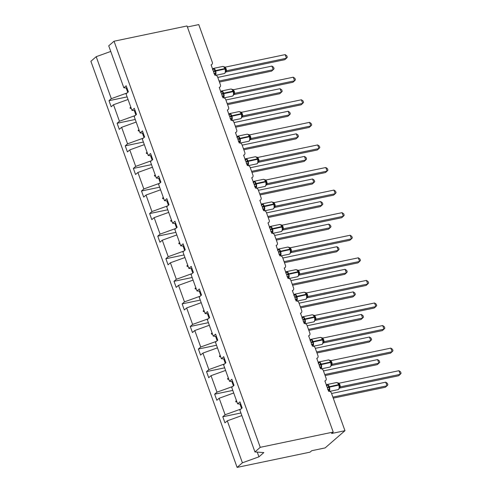 <?xml version="1.0" encoding="UTF-8"?>
<svg xmlns="http://www.w3.org/2000/svg" width="492" height="492" viewBox="0 0 492 492"><rect width="100%" height="100%" fill="white"/><g stroke="black" fill="none" stroke-linecap="round" stroke-linejoin="round"><path stroke-width="0.74" d="M127.065 92.976L111.315 98.664L96.204 56.691L90.897 61.297L237.107 467.4L310.083 452.142L311.737 450.709L325.132 447.911L344.966 430.703L331.577 433.501L333.225 432.068L187.022 25.965L114.039 41.223L108.732 45.824L123.843 87.797L126.173 85.774L128.363 91.85L126.032 93.874L131.973 110.374L134.304 108.351L136.493 114.427L134.162 116.45L140.103 132.951L142.434 130.927L144.623 137.01L142.293 139.027L148.227 155.527L150.558 153.504L152.748 159.586L150.417 161.604L156.358 178.104L158.688 176.081L160.878 182.163L158.547 184.186L164.488 200.681L166.819 198.663L169.008 204.74L166.677 206.763L172.618 223.257L174.949 221.24L177.132 227.316L174.801 229.34L180.742 245.84L183.073 243.817L185.263 249.893L182.932 251.916L188.873 268.417L191.203 266.393L193.393 272.47L191.062 274.493L197.003 290.993L199.334 288.97L201.517 295.046L199.186 297.07L205.127 313.57L207.458 311.547L209.647 317.629L207.317 319.646L213.257 336.147L215.588 334.123L217.778 340.206L215.447 342.223L221.388 358.723L223.719 356.7L225.902 362.782L223.571 364.806L229.512 381.3L231.843 379.283L234.032 385.359L231.701 387.382L237.642 403.877L239.973 401.859L242.162 407.936L239.832 409.959L254.942 451.927L260.25 447.326L114.039 41.223M187.384 26.98L198.762 24.6L212.304 62.232A2.374 1.974 -130.9 0 1 211.855 64.44A2.374 1.974 -130.9 0 1 211.08 64.821L214.832 75.239A2.374 1.974 49.1 0 1 217.624 76.992L220.434 84.809A2.374 1.974 -130.9 0 1 219.979 87.016A2.374 1.974 -130.9 0 1 219.211 87.398L222.962 97.816A2.374 1.974 49.1 0 1 225.748 99.569L228.565 107.385A2.374 1.974 -130.9 0 1 228.11 109.599A2.374 1.974 -130.9 0 1 227.335 109.974L231.086 120.392A2.374 1.974 49.1 0 1 233.878 122.145L236.695 129.962A2.374 1.974 -130.9 0 1 236.24 132.176A2.374 1.974 -130.9 0 1 235.465 132.551L239.217 142.975A2.374 1.974 49.1 0 1 242.009 144.722L244.819 152.538A2.374 1.974 -130.9 0 1 244.364 154.752A2.374 1.974 -130.9 0 1 243.595 155.128L247.347 165.552A2.374 1.974 49.1 0 1 250.133 167.298L252.95 175.115A2.374 1.974 -130.9 0 1 252.494 177.329A2.374 1.974 -130.9 0 1 251.72 177.704L255.471 188.128A2.374 1.974 49.1 0 1 258.263 189.881L261.08 197.692A2.374 1.974 -130.9 0 1 260.625 199.906A2.374 1.974 -130.9 0 1 259.85 200.287L263.601 210.705A2.374 1.974 49.1 0 1 266.393 212.458L269.204 220.268A2.374 1.974 -130.9 0 1 268.749 222.482A2.374 1.974 -130.9 0 1 267.98 222.864L271.732 233.282A2.374 1.974 49.1 0 1 274.518 235.035L277.334 242.851A2.374 1.974 -130.9 0 1 276.879 245.059A2.374 1.974 -130.9 0 1 276.104 245.44L279.856 255.858A2.374 1.974 49.1 0 1 282.648 257.611L285.465 265.428A2.374 1.974 -130.9 0 1 285.009 267.636A2.374 1.974 -130.9 0 1 284.235 268.017L287.986 278.435A2.374 1.974 49.1 0 1 290.778 280.188L293.589 288.005A2.374 1.974 -130.9 0 1 293.14 290.219A2.374 1.974 -130.9 0 1 292.365 290.594L296.116 301.012A2.374 1.974 49.1 0 1 298.908 302.764L301.719 310.581A2.374 1.974 -130.9 0 1 301.264 312.795A2.374 1.974 -130.9 0 1 300.489 313.17L304.247 323.595A2.374 1.974 49.1 0 1 307.033 325.341L309.849 333.158A2.374 1.974 -130.9 0 1 309.394 335.372A2.374 1.974 -130.9 0 1 308.619 335.747L312.371 346.171A2.374 1.974 49.1 0 1 315.163 347.918L317.973 355.734A2.374 1.974 -130.9 0 1 317.524 357.948A2.374 1.974 -130.9 0 1 316.75 358.324L320.501 368.748A2.374 1.974 49.1 0 1 323.293 370.501L326.104 378.311A2.374 1.974 -130.9 0 1 325.649 380.525A2.374 1.974 -130.9 0 1 324.88 380.906L328.631 391.324A2.374 1.974 49.1 0 1 331.417 393.077L344.966 430.703M240.92 412.979L222.784 416.767L225.115 414.75L240.865 409.061M240.785 404.11L237.642 403.877M232.79 390.402L214.653 394.19L216.984 392.173L232.734 386.484M232.655 381.534L229.512 381.3M224.66 367.825L206.523 371.614L208.854 369.59L224.61 363.908M224.524 358.957L221.388 358.723M216.535 345.249L198.393 349.037L200.724 347.014L216.48 341.325M216.4 336.374L213.257 336.147M208.405 322.666L190.269 326.46L192.6 324.437L208.35 318.748M208.27 313.798L205.127 313.57M200.275 300.089L182.138 303.884L184.469 301.86L200.226 296.172M200.139 291.221L197.003 290.993M192.151 277.513L174.008 281.307L176.339 279.284L192.095 273.595M192.015 268.644L188.873 268.417M184.02 254.936L165.884 258.731L168.215 256.707L183.965 251.018M183.885 246.068L180.742 245.84M175.89 232.359L157.754 236.148L160.084 234.13L175.841 228.442M175.755 223.491L172.618 223.257M167.76 209.783L149.623 213.571L151.954 211.554L167.71 205.865M167.631 200.914L164.488 200.681M159.636 187.206L141.499 190.994L143.83 188.971L159.58 183.288M159.5 178.338L156.358 178.104M151.505 164.629L133.369 168.418L135.7 166.394L151.45 160.706M151.37 155.755L148.227 155.527M143.375 142.047L125.239 145.841L127.569 143.818L143.326 138.129M143.246 133.178L140.103 132.951M135.251 119.47L117.114 123.264L119.445 121.241L135.195 115.552M135.115 110.602L131.973 110.374M111.315 98.664L108.984 100.688L111.174 106.764L113.504 104.741L128.055 99.489M127.12 96.893L108.984 100.688M126.985 88.025L123.843 87.797M237.107 467.4L242.408 462.8L227.298 420.826L224.967 422.849L222.784 416.767M227.298 420.826L241.855 415.574M225.115 414.75L219.174 398.249L216.843 400.273L214.653 394.19M219.174 398.249L233.725 392.997M216.984 392.173L211.043 375.673L208.713 377.696L206.523 371.614M211.043 375.673L225.594 370.421M208.854 369.59L202.913 353.096L200.582 355.113L198.393 349.037M202.913 353.096L217.464 347.838M200.724 347.014L194.789 330.519L192.458 332.537L190.269 326.46M194.789 330.519L209.34 325.261M192.6 324.437L186.659 307.937L184.328 309.96L182.138 303.884M186.659 307.937L201.21 302.685M184.469 301.86L178.528 285.36L176.197 287.383L174.008 281.307M178.528 285.36L193.079 280.108M176.339 279.284L170.404 262.783L168.073 264.807L165.884 258.731M170.404 262.783L184.955 257.531M168.215 256.707L162.274 240.207L159.943 242.23L157.754 236.148M162.274 240.207L176.825 234.955M160.084 234.13L154.144 217.63L151.813 219.653L149.623 213.571M154.144 217.63L168.695 212.378M151.954 211.554L146.019 195.053L143.689 197.077L141.499 190.994M146.019 195.053L160.57 189.801M143.83 188.971L137.889 172.477L135.558 174.494L133.369 168.418M137.889 172.477L152.44 167.218M135.7 166.394L129.759 149.9L127.428 151.917L125.239 145.841M129.759 149.9L144.31 144.642M127.569 143.818L121.629 127.317L119.298 129.341L117.114 123.264M121.629 127.317L136.186 122.065M119.445 121.241L113.504 104.741M236.504 400.722L235.686 401.201L235.951 401.921L236.88 401.767M241.541 408.471L239.948 404.049M228.374 378.145L227.556 378.619L227.821 379.344L228.755 379.191M233.417 385.894L231.824 381.472M220.25 355.568L219.432 356.042L219.69 356.768L220.625 356.614M225.287 363.317L223.694 358.896M212.12 332.992L211.302 333.465L211.56 334.191L212.495 334.037M217.157 340.741L215.564 336.319M203.989 310.409L203.171 310.889L203.436 311.614L204.371 311.461M209.026 318.164L207.433 313.736M195.865 287.832L195.047 288.312L195.306 289.038L196.24 288.878M200.902 295.587L199.309 291.159M187.735 265.256L186.917 265.735L187.175 266.461L188.11 266.301M192.772 273.011L191.179 268.583M179.605 242.679L178.787 243.159L179.051 243.878L179.986 243.725M184.641 250.428L183.049 246.006M171.48 220.102L170.662 220.582L170.921 221.302L171.856 221.148M176.517 227.851L174.924 223.429M163.35 197.526L162.532 197.999L162.79 198.725L163.725 198.571M168.387 205.275L166.794 200.853M155.22 174.949L154.402 175.423L154.666 176.148L155.601 175.995M160.257 182.698L158.664 178.276M147.096 152.372L146.278 152.846L146.536 153.572L147.471 153.418M152.133 160.121L150.54 155.7M138.965 129.79L138.147 130.269L138.406 130.995L139.341 130.841M144.002 137.545L142.409 133.117M130.835 107.213L130.017 107.693L130.282 108.418L131.21 108.258M135.872 114.968L134.279 110.54M127.748 92.391L126.155 87.963M96.204 56.691L110.755 51.439M242.408 462.8L258.952 456.828L263.841 452.578L254.942 451.927M260.25 447.326L333.225 432.068M258.952 456.828L257.248 452.099M131.198 108.222L130.282 108.418M130.94 107.502L130.017 107.693M139.328 130.798L138.406 130.995M139.07 130.079L138.147 130.269M147.459 153.381L146.536 153.572M147.194 152.655L146.278 152.846M155.583 175.958L154.666 176.148M155.324 175.232L154.402 175.423M163.713 198.534L162.79 198.725M163.455 197.809L162.532 197.999M171.843 221.111L170.921 221.302M171.579 220.385L170.662 220.582M179.967 243.688L179.051 243.878M179.709 242.962L178.787 243.159M188.098 266.264L187.175 266.461M187.839 265.545L186.917 265.735M196.228 288.841L195.306 289.038M195.964 288.121L195.047 288.312M204.352 311.418L203.436 311.614M204.094 310.698L203.171 310.889M212.482 334L211.56 334.191M212.224 333.275L211.302 333.465M220.613 356.577L219.69 356.768M220.348 355.851L219.432 356.042M228.743 379.154L227.821 379.344M228.479 378.428L227.556 378.619M236.867 401.73L235.951 401.921M236.609 401.005L235.686 401.201M219.444 82.047L271.572 71.149L273.226 69.716L271.922 66.094L217.778 77.416M271.922 66.094L273.558 67.25L274.081 68.695L273.226 69.716L219.075 81.032M212.858 69.686A1.74 1.119 58.6 0 0 213.208 68.898L214.161 68.763L215.847 73.431L215.115 74.194A1.74 1.119 58.6 0 0 214.204 73.505M225.6 72.053L284.8 59.68L286.455 58.247L285.151 54.624L225.379 67.121L226.683 70.737L225.477 71.42L225.613 71.998L225.625 69.852L225.231 68.579L224.819 68.56A3.401 1.71 -101.8 0 0 222.704 66.463L213.325 68.419A3.401 1.71 78.2 0 1 215.447 70.516L215.601 70.953A3.401 1.71 78.2 0 1 215.391 75.208M285.151 54.624L286.787 55.781L287.303 57.226L286.455 58.247L226.744 70.725L225.668 71.777M226.683 70.737L226.744 70.725A1.74 1.648 26.1 0 0 225.748 71.561L225.748 71.561A1.74 1.648 26.1 0 0 225.656 71.795M225.379 68.997L224.604 67.379L223.706 66.709M215.847 73.431L213.854 73.425M212.55 69.802L214.161 68.763M225.379 67.121L222.704 66.463M220.982 92.262A1.74 1.119 58.6 0 0 221.338 91.481L222.292 91.34L223.971 96.008L223.239 96.77A1.74 1.119 58.6 0 0 222.335 96.081M233.731 94.63L292.925 82.256L294.579 80.823L293.275 77.201L233.509 89.698L234.813 93.314L233.608 93.997L233.737 94.575L233.749 92.41L233.362 91.155L232.95 91.137A3.401 1.71 -101.8 0 0 230.828 89.04L221.455 91.002A3.401 1.71 78.2 0 1 223.571 93.093L223.731 93.529A3.401 1.71 78.2 0 1 223.522 97.785M293.275 77.201L294.911 78.357L295.434 79.802L294.579 80.823L234.868 93.302L233.798 94.353M232.734 89.962L231.837 89.286M223.971 96.008L221.978 96.001M220.674 92.379L222.292 91.34M233.509 89.698L230.828 89.04M229.112 114.839A1.74 1.119 58.6 0 0 229.463 114.058L230.422 113.916L232.101 118.584L231.369 119.347A1.74 1.119 58.6 0 0 230.465 118.664M241.855 117.207L301.055 104.833L302.709 103.4L301.405 99.784L241.633 112.274L242.937 115.897L241.738 116.573L241.867 117.151L241.88 115.011L241.492 113.732L241.074 113.713A3.401 1.71 -101.8 0 0 238.958 111.616L229.586 113.578A3.401 1.71 78.2 0 1 231.701 115.669L231.861 116.106A3.401 1.71 78.2 0 1 231.652 120.362M301.405 99.784L303.041 100.934L303.564 102.379L302.709 103.4L242.999 115.878L241.923 116.93A1.74 1.648 26.1 0 1 242.002 116.715A1.74 1.648 26.1 0 0 242.002 116.715L241.191 118.363L240.508 118.707A3.401 1.71 -101.8 0 0 240.932 118.492A3.401 1.71 -101.8 0 0 241.234 114.144L241.646 114.162L241.88 115.011M241.64 114.15L240.865 112.539L239.961 111.862M232.101 118.584L230.108 118.578M228.805 114.956L230.422 113.916M241.633 112.274L238.958 111.616M237.242 137.416A1.74 1.119 58.6 0 0 237.593 136.635L238.546 136.499L240.231 141.167L239.499 141.924A1.74 1.119 58.6 0 0 238.595 141.241M249.985 139.783L309.185 127.41L310.839 125.977L309.536 122.36L249.764 134.851L251.068 138.473L249.868 139.15L249.998 139.728L250.01 137.588L249.616 136.309L249.204 136.29A3.401 1.71 -101.8 0 0 247.089 134.193L237.716 136.155A3.401 1.71 78.2 0 1 239.832 138.252L239.985 138.683A3.401 1.71 78.2 0 1 239.776 142.938M309.536 122.36L311.172 123.51L311.688 124.956L310.839 125.977L251.129 138.455L250.053 139.507M251.068 138.473L251.129 138.455A1.74 1.648 26.1 0 0 250.133 139.291A1.74 1.648 26.1 0 0 250.133 139.297A1.74 1.648 26.1 0 0 250.041 139.525M249.764 136.727L248.989 135.115L248.091 134.439M240.231 141.167L238.239 141.155M236.935 137.532L238.546 136.499M249.764 134.851L247.089 134.193M245.367 159.992A1.74 1.119 58.6 0 0 245.723 159.211L246.677 159.076L248.355 163.744L247.624 164.5A1.74 1.119 58.6 0 0 246.72 163.818M258.115 162.36L317.309 149.986L318.964 148.553L317.66 144.937L257.894 157.428L259.198 161.05L257.993 161.727L258.122 162.305L258.134 160.14L257.747 158.885L257.334 158.867A3.401 1.71 -101.8 0 0 255.213 156.77L245.84 158.732A3.401 1.71 78.2 0 1 247.962 160.829L248.116 161.259A3.401 1.71 78.2 0 1 247.907 165.515M317.66 144.937L319.296 146.087L319.818 147.532L318.964 148.553L259.253 161.038L258.183 162.083M259.198 161.05L259.253 161.038A1.74 1.648 26.1 0 0 258.263 161.868A1.74 1.648 26.1 0 0 258.263 161.874A1.74 1.648 26.1 0 0 258.171 162.102M258.325 161.763L257.445 163.522L256.762 163.861A3.401 1.71 -101.8 0 0 257.187 163.645A3.401 1.71 -101.8 0 0 257.488 159.303L257.9 159.322L257.119 157.692L256.221 157.016M248.355 163.744L246.363 163.731M245.059 160.109L246.677 159.076M257.894 157.428L255.213 156.77M227.568 104.624L279.702 93.726L281.356 92.293L280.053 88.677L225.902 99.993M280.053 88.677L281.688 89.827L282.211 91.272L281.356 92.293L227.206 103.609M235.699 127.2L287.832 116.303L289.487 114.87L288.183 111.254L234.032 122.57M288.183 111.254L289.819 112.404L290.335 113.849L289.487 114.87L235.336 126.192M243.829 149.777L295.956 138.879L297.611 137.446L296.307 133.83L242.162 145.146M296.307 133.83L297.943 134.98L298.466 136.425L297.611 137.446L243.46 148.768M251.953 172.354L304.087 161.456L305.741 160.023L304.437 156.407L250.287 167.729M304.437 156.407L306.073 157.557L306.596 159.002L305.741 160.023L251.59 171.345M253.497 182.569A1.74 1.119 58.6 0 0 253.847 181.788L254.807 181.653L256.486 186.32L255.754 187.077A1.74 1.119 58.6 0 0 254.85 186.394M266.24 184.943L325.44 172.563L327.094 171.13L325.79 167.514L266.018 180.004L267.322 183.627L266.123 184.303L266.252 184.887L266.264 182.741L265.877 181.462L265.459 181.443A3.401 1.71 -101.8 0 0 263.343 179.346L253.97 181.308A3.401 1.71 78.2 0 1 256.086 183.405L256.246 183.836A3.401 1.71 78.2 0 1 256.037 188.092M325.79 167.514L327.426 168.664L327.949 170.109L327.094 171.13L267.384 183.614L266.307 184.66M267.322 183.627L267.384 183.614A1.74 1.648 26.1 0 0 266.393 184.451A1.74 1.648 26.1 0 0 266.387 184.451A1.74 1.648 26.1 0 0 266.301 184.678M266.449 184.34L265.575 186.099L264.893 186.443A3.401 1.71 -101.8 0 0 265.317 186.222A3.401 1.71 -101.8 0 0 265.618 181.88L266.031 181.899L265.25 180.269L264.345 179.592M256.486 186.32L254.493 186.308M253.189 182.686L254.807 181.653M266.018 180.004L263.343 179.346M260.083 194.937L312.217 184.039L313.871 182.6L312.568 178.983L258.417 190.306M312.568 178.983L314.203 180.14L314.72 181.585L313.871 182.6L259.721 193.922M261.627 205.146A1.74 1.119 58.6 0 0 261.978 204.364L262.937 204.229L264.616 208.897L263.884 209.653A1.74 1.119 58.6 0 0 262.98 208.971M274.37 207.519L333.57 195.139L335.224 193.707L333.92 190.09L274.149 202.581L275.452 206.203L274.253 206.88L274.382 207.464L274.395 205.318L274.001 204.039L273.589 204.02A3.401 1.71 -101.8 0 0 271.473 201.929L262.101 203.885A3.401 1.71 78.2 0 1 264.216 205.982L264.37 206.419A3.401 1.71 78.2 0 1 264.161 210.668M333.92 190.09L335.556 191.24L336.073 192.692L335.224 193.707L275.514 206.191L274.438 207.237M274.149 204.463L273.38 202.845L272.476 202.169M264.616 208.897L262.623 208.885M261.32 205.269L262.937 204.229M274.149 202.581L271.473 201.929M268.214 217.513L320.341 206.615L321.996 205.182L320.692 201.56L266.547 212.882M320.692 201.56L322.328 202.716L322.85 204.162L321.996 205.182L267.845 216.498M269.757 227.722A1.74 1.119 58.6 0 0 270.108 226.941L271.061 226.806L272.74 231.474L272.008 232.236A1.74 1.119 58.6 0 0 271.104 231.547M282.5 230.096L341.7 217.722L343.348 216.283L342.051 212.667L282.279 225.164L283.583 228.78L282.377 229.463L282.506 230.041L282.519 227.876L282.131 226.615L281.719 226.597A3.401 1.71 -101.8 0 0 279.597 224.506L270.225 226.461A3.401 1.71 78.2 0 1 272.347 228.559L272.5 228.995A3.401 1.71 78.2 0 1 272.291 233.251M342.051 212.667L343.68 213.823L344.203 215.268L343.348 216.283L283.644 228.768L282.568 229.813A1.74 1.648 26.1 0 1 282.648 229.604L281.83 231.252L281.147 231.597A3.401 1.71 -101.8 0 0 281.572 231.375A3.401 1.71 -101.8 0 0 281.873 227.033L282.285 227.052L282.506 227.814M283.583 228.78L283.644 228.768A1.74 1.648 26.1 0 0 282.648 229.604L282.709 229.493M282.279 227.04L281.504 225.422L280.606 224.752M272.74 231.474L270.748 231.461M269.444 227.845L271.061 226.806M282.279 225.164L279.597 224.506M276.338 240.09L328.471 229.192L330.126 227.759L328.822 224.137L274.671 235.459M328.822 224.137L330.458 225.293L330.981 226.738L330.126 227.759L275.975 239.075M277.882 250.305A1.74 1.119 58.6 0 0 278.232 249.524L279.192 249.382L280.87 254.05L280.139 254.813A1.74 1.119 58.6 0 0 279.235 254.124M290.624 252.673L349.824 240.299L351.479 238.866L350.175 235.244L290.409 247.74L291.707 251.357L290.508 252.039L290.637 252.617L290.649 250.453L290.262 249.198L289.843 249.18A3.401 1.71 -101.8 0 0 287.728 247.082L278.355 249.038A3.401 1.71 78.2 0 1 280.471 251.135L280.631 251.572A3.401 1.71 78.2 0 1 280.422 255.828M350.175 235.244L351.811 236.4L352.333 237.845L351.479 238.866L291.768 251.344L290.692 252.396M291.707 251.357L291.768 251.344A1.74 1.648 26.1 0 0 290.778 252.181L290.778 252.181A1.74 1.648 26.1 0 0 290.686 252.414M290.833 252.07L289.96 253.829L289.278 254.173A3.401 1.71 -101.8 0 0 289.702 253.958A3.401 1.71 -101.8 0 0 290.003 249.61L290.415 249.628L289.634 247.999L288.73 247.328M280.87 254.05L278.878 254.044M277.574 250.422L279.192 249.382M290.409 247.74L287.728 247.082M284.468 262.666L336.602 251.769L338.256 250.336L336.952 246.713L282.802 258.036M336.952 246.713L338.588 247.87L339.105 249.315L338.256 250.336L284.105 261.652M286.012 272.882A1.74 1.119 58.6 0 0 286.362 272.101L287.322 271.959L289.001 276.627L288.269 277.39A1.74 1.119 58.6 0 0 287.365 276.701M298.755 275.249L357.955 262.876L359.609 261.443L358.305 257.82L298.533 270.317L299.837 273.939L298.638 274.616L298.767 275.194L298.779 273.048L298.386 271.775L297.974 271.756A3.401 1.71 -101.8 0 0 295.858 269.659L286.485 271.621A3.401 1.71 78.2 0 1 288.601 273.712L288.755 274.149A3.401 1.71 78.2 0 1 288.546 278.404M358.305 257.82L359.941 258.976L360.458 260.422L359.609 261.443L299.899 273.921L298.822 274.973M299.837 273.939L299.899 273.921A1.74 1.648 26.1 0 0 298.902 274.757L298.902 274.757A1.74 1.648 26.1 0 0 298.81 274.991M298.533 272.193L297.765 270.575L296.861 269.905M289.001 276.627L287.008 276.621M285.704 272.998L287.322 271.959M298.533 270.317L295.858 269.659M292.599 285.243L344.732 274.345L346.38 272.912L345.083 269.296L290.932 280.612M345.083 269.296L346.712 270.446L347.235 271.892L346.38 272.912L292.236 284.228M294.142 295.458A1.74 1.119 58.6 0 0 294.493 294.677L295.446 294.536L297.131 299.204L296.399 299.966A1.74 1.119 58.6 0 0 295.489 299.284M306.885 297.826L366.085 285.452L367.733 284.019L366.435 280.403L306.664 292.894L307.967 296.516L306.762 297.193L306.891 297.771L306.91 295.63L306.516 294.351L306.104 294.333A3.401 1.71 -101.8 0 0 303.988 292.236L294.61 294.198A3.401 1.71 78.2 0 1 296.731 296.289L296.885 296.725A3.401 1.71 78.2 0 1 296.676 300.981M366.435 280.403L368.071 281.553L368.588 282.998L367.733 284.019L308.029 296.498L306.953 297.549M308.023 296.51A1.74 1.648 26.1 0 0 307.033 297.334A1.74 1.648 26.1 0 0 307.033 297.34L306.215 298.982L305.532 299.327A3.401 1.71 -101.8 0 0 305.956 299.111A3.401 1.71 -101.8 0 0 306.258 294.763L306.67 294.782L305.889 293.158L304.991 292.482M297.131 299.204L295.132 299.197M293.835 295.575L295.446 294.536M306.664 292.894L303.988 292.236M300.723 307.82L352.856 296.922L354.511 295.489L353.207 291.873L299.056 303.189M353.207 291.873L354.843 293.023L355.365 294.468L354.511 295.489L300.36 306.811M302.266 318.035A1.74 1.119 58.6 0 0 302.623 317.254L303.576 317.119L305.255 321.786L304.523 322.543A1.74 1.119 58.6 0 0 303.619 321.86M315.015 320.403L374.209 308.029L375.863 306.596L374.56 302.98L314.794 315.47L316.098 319.093L314.892 319.769L315.021 320.347L315.034 318.183L314.646 316.928L314.234 316.909A3.401 1.71 -101.8 0 0 312.113 314.812L302.74 316.774A3.401 1.71 78.2 0 1 304.856 318.871L305.015 319.302A3.401 1.71 78.2 0 1 304.806 323.558M374.56 302.98L376.196 304.13L376.718 305.575L375.863 306.596L316.153 319.08L315.083 320.126M316.098 319.093L316.153 319.08A1.74 1.648 26.1 0 0 315.163 319.911A1.74 1.648 26.1 0 0 315.163 319.917A1.74 1.648 26.1 0 0 315.071 320.144M314.794 317.346L314.019 315.735L313.115 315.058M305.255 321.786L303.263 321.774M301.959 318.152L303.576 317.119M314.794 315.47L312.113 314.812M308.853 330.396L360.987 319.499L362.641 318.066L361.337 314.45L307.186 325.766M361.337 314.45L362.973 315.6L363.49 317.045L362.641 318.066L308.49 329.388M310.397 340.612A1.74 1.119 58.6 0 0 310.747 339.831L311.707 339.695L313.386 344.363L312.654 345.12A1.74 1.119 58.6 0 0 311.75 344.437M323.139 342.979L382.339 330.606L383.994 329.173L382.69 325.556L322.918 338.047L324.222 341.669L323.023 342.346L323.152 342.924L323.164 340.784L322.77 339.505L322.358 339.486A3.401 1.71 -101.8 0 0 320.243 337.389L310.87 339.351A3.401 1.71 78.2 0 1 312.986 341.448L313.14 341.878A3.401 1.71 78.2 0 1 312.93 346.134M382.69 325.556L384.326 326.706L384.849 328.152L383.994 329.173L324.283 341.657L323.207 342.703M324.222 341.669L324.283 341.657A1.74 1.648 26.1 0 0 323.287 342.493L323.287 342.493A1.74 1.648 26.1 0 0 323.195 342.721M322.918 339.923L322.149 338.312L321.245 337.635M313.386 344.363L311.393 344.351M310.089 340.728L311.707 339.695M322.918 338.047L320.243 337.389M316.983 352.973L369.117 342.075L370.765 340.642L369.467 337.026L315.317 348.348M369.467 337.026L371.103 338.176L371.62 339.628L370.765 340.642L316.62 351.964M318.527 363.188A1.74 1.119 58.6 0 0 318.877 362.407L319.831 362.272L321.516 366.94L320.784 367.696A1.74 1.119 58.6 0 0 319.874 367.014M331.27 365.562L390.47 353.182L392.118 351.749L390.82 348.133L331.048 360.624L332.352 364.246L331.147 364.923L331.276 365.507L331.294 363.36L330.901 362.081L330.489 362.063A3.401 1.71 -101.8 0 0 328.373 359.966L318.994 361.928A3.401 1.71 78.2 0 1 321.116 364.025L321.27 364.455A3.401 1.71 78.2 0 1 321.061 368.711M390.82 348.133L392.456 349.283L392.973 350.728L392.118 351.749L332.414 364.234L331.337 365.279M332.352 364.246L332.414 364.234A1.74 1.648 26.1 0 0 331.417 365.07L331.417 365.07A1.74 1.648 26.1 0 0 331.325 365.298M331.479 364.959L330.599 366.718L329.917 367.063A3.401 1.71 -101.8 0 0 330.341 366.841A3.401 1.71 -101.8 0 0 330.642 362.499L331.061 362.518L330.273 360.888L329.376 360.212M321.516 366.94L319.523 366.927M318.219 363.305L319.831 362.272M331.048 360.624L328.373 359.966M325.114 375.556L377.241 364.658L378.895 363.219L377.592 359.603L323.441 370.925M377.592 359.603L379.227 360.759L379.75 362.204L378.895 363.219L324.745 374.541M326.651 385.765A1.74 1.119 58.6 0 0 327.008 384.984L327.961 384.849L329.64 389.516L328.908 390.273A1.74 1.119 58.6 0 0 328.004 389.59M339.4 388.139L398.594 375.765L400.248 374.326L398.944 370.71L339.179 383.2L340.482 386.823L339.277 387.499L339.406 388.083L339.418 385.919L339.031 384.658L338.619 384.639A3.401 1.71 -101.8 0 0 336.497 382.548L327.125 384.504A3.401 1.71 78.2 0 1 329.24 386.601L329.4 387.038A3.401 1.71 78.2 0 1 329.191 391.294M398.944 370.71L400.58 371.86L401.103 373.311L400.248 374.326L340.538 386.81L339.468 387.856M340.482 386.823L340.538 386.81A1.74 1.648 26.1 0 0 339.548 387.647L339.548 387.647A1.74 1.648 26.1 0 0 339.455 387.881M339.609 387.536L338.73 389.295L338.047 389.639A3.401 1.71 -101.8 0 0 338.471 389.418A3.401 1.71 -101.8 0 0 338.773 385.076L339.185 385.095L338.404 383.465L337.5 382.788M329.64 389.516L327.647 389.504M326.344 385.888L327.961 384.849M339.179 383.2L336.497 382.548M333.238 398.133L385.371 387.235L387.026 385.802L385.722 382.179L331.571 393.502M385.722 382.179L387.358 383.336L387.881 384.781L387.026 385.802L332.875 397.118M213.571 71.746A1.74 0.406 160.2 0 0 214.813 71.235L224.973 68.991L225.391 69.009L225.625 69.852M225.81 71.451L224.93 73.21L224.247 73.554A3.401 1.71 -101.8 0 0 224.672 73.339A3.401 1.71 -101.8 0 0 224.973 68.991L224.819 68.56L214.66 70.805A1.74 0.406 160.2 0 1 213.417 71.309M212.901 68.64A3.401 1.71 78.2 0 1 213.325 68.419L212.538 68.868M225.422 69.101A1.74 0.406 160.2 0 0 226.308 69.108M225.268 68.665A1.74 0.406 160.2 0 0 226.148 68.671M221.701 94.323A1.74 0.406 160.2 0 0 222.944 93.818L233.516 91.586L232.734 89.956M234.868 93.314A1.74 1.648 26.1 0 0 233.878 94.138L233.06 95.786L232.378 96.131A3.401 1.71 -101.8 0 0 232.802 95.915A3.401 1.71 -101.8 0 0 233.103 91.567L232.95 91.137L222.784 93.382A1.74 0.406 160.2 0 1 221.548 93.886M221.031 91.217A3.401 1.71 78.2 0 1 221.455 91.002L220.668 91.444M233.94 94.027L233.878 94.138A1.74 1.648 26.1 0 0 233.786 94.372M233.546 91.678A1.74 0.406 160.2 0 0 234.438 91.684M233.392 91.241A1.74 0.406 160.2 0 0 234.278 91.248M229.832 116.899A1.74 0.406 160.2 0 0 231.068 116.395L241.234 114.144L241.074 113.713L230.914 115.958A1.74 0.406 160.2 0 1 229.672 116.463M229.161 113.793A3.401 1.71 78.2 0 1 229.586 113.578L228.792 114.021M242.993 115.891A1.74 1.648 26.1 0 0 242.009 116.715L242.064 116.604M241.677 114.255A1.74 0.406 160.2 0 0 242.562 114.261M241.523 113.824A1.74 0.406 160.2 0 0 242.408 113.824M237.956 139.476A1.74 0.406 160.2 0 0 239.198 138.972L249.358 136.727L249.776 136.745L249.991 137.508M250.194 139.181L249.315 140.94L248.632 141.284A3.401 1.71 -101.8 0 0 249.057 141.069A3.401 1.71 -101.8 0 0 249.358 136.727L249.204 136.29L239.044 138.535A1.74 0.406 160.2 0 1 237.802 139.039M237.292 136.37A3.401 1.71 78.2 0 1 237.716 136.155L236.923 136.598M249.807 136.831A1.74 0.406 160.2 0 0 250.692 136.838M249.653 136.401A1.74 0.406 160.2 0 0 250.539 136.401M246.086 162.053A1.74 0.406 160.2 0 0 247.328 161.548L257.488 159.303L257.334 158.867L247.168 161.112A1.74 0.406 160.2 0 1 245.932 161.622M245.416 158.947A3.401 1.71 78.2 0 1 245.84 158.732L245.053 159.174M257.931 159.408A1.74 0.406 160.2 0 0 258.823 159.414M257.777 158.977A1.74 0.406 160.2 0 0 258.663 158.977M254.216 184.629A1.74 0.406 160.2 0 0 255.459 184.125L265.618 181.88L265.459 181.443L255.299 183.688A1.74 0.406 160.2 0 1 254.056 184.199M253.546 181.523A3.401 1.71 78.2 0 1 253.97 181.308L253.177 181.757M266.061 181.985A1.74 0.406 160.2 0 0 266.947 181.991M265.908 181.554A1.74 0.406 160.2 0 0 266.793 181.56M262.341 207.206A1.74 0.406 160.2 0 0 263.583 206.702L273.749 204.457L274.161 204.475L274.395 205.318M275.508 206.197A1.74 1.648 26.1 0 0 274.518 207.027L273.7 208.676L273.017 209.02A3.401 1.71 -101.8 0 0 273.441 208.799A3.401 1.71 -101.8 0 0 273.749 204.457L273.589 204.02L263.429 206.271A1.74 0.406 160.2 0 1 262.187 206.775M261.676 204.1A3.401 1.71 78.2 0 1 262.101 203.885L261.307 204.334M274.579 206.917L274.518 207.027A1.74 1.648 26.1 0 0 274.425 207.261M274.192 204.561A1.74 0.406 160.2 0 0 275.077 204.567M274.038 204.131A1.74 0.406 160.2 0 0 274.923 204.137M270.471 229.782A1.74 0.406 160.2 0 0 271.713 229.278L281.873 227.033L281.719 226.597L271.553 228.848A1.74 0.406 160.2 0 1 270.317 229.352M269.8 226.683A3.401 1.71 78.2 0 1 270.225 226.461L269.438 226.91M282.322 227.144A1.74 0.406 160.2 0 0 283.207 227.144M282.162 226.707A1.74 0.406 160.2 0 0 283.048 226.714M278.601 252.365A1.74 0.406 160.2 0 0 279.843 251.855L290.003 249.61L289.843 249.18L279.684 251.424A1.74 0.406 160.2 0 1 278.441 251.929M277.931 249.26A3.401 1.71 78.2 0 1 278.355 249.038L277.562 249.487M290.446 249.721A1.74 0.406 160.2 0 0 291.332 249.727M290.292 249.284A1.74 0.406 160.2 0 0 291.178 249.29M286.725 274.942A1.74 0.406 160.2 0 0 287.968 274.438L298.134 272.187L298.546 272.205L298.779 273.054M298.964 274.647L298.084 276.406L297.408 276.75A3.401 1.71 -101.8 0 0 297.832 276.535A3.401 1.71 -101.8 0 0 298.134 272.187L297.974 271.756L287.814 274.001A1.74 0.406 160.2 0 1 286.572 274.505M286.061 271.836A3.401 1.71 78.2 0 1 286.485 271.621L285.692 272.064M298.576 272.297A1.74 0.406 160.2 0 0 299.462 272.304M298.423 271.867A1.74 0.406 160.2 0 0 299.308 271.867M294.856 297.519A1.74 0.406 160.2 0 0 296.098 297.014L306.258 294.763L306.104 294.333L295.944 296.578A1.74 0.406 160.2 0 1 294.702 297.082M294.185 294.413A3.401 1.71 78.2 0 1 294.61 294.198L293.822 294.64M306.707 294.874A1.74 0.406 160.2 0 0 307.592 294.88M306.547 294.444A1.74 0.406 160.2 0 0 307.432 294.444M302.986 320.095A1.74 0.406 160.2 0 0 304.228 319.591L314.388 317.346L314.8 317.365L315.034 318.207M315.218 319.8L314.345 321.559L313.662 321.903A3.401 1.71 -101.8 0 0 314.087 321.688A3.401 1.71 -101.8 0 0 314.388 317.346L314.234 316.909L304.068 319.154A1.74 0.406 160.2 0 1 302.826 319.659M302.316 316.989A3.401 1.71 78.2 0 1 302.74 316.774L301.947 317.217M314.831 317.451A1.74 0.406 160.2 0 0 315.716 317.457M314.677 317.02A1.74 0.406 160.2 0 0 315.563 317.02M311.11 342.672A1.74 0.406 160.2 0 0 312.352 342.168L322.518 339.923L322.93 339.941L323.146 340.704M323.349 342.383L322.475 344.142L321.793 344.48A3.401 1.71 -101.8 0 0 322.217 344.265A3.401 1.71 -101.8 0 0 322.518 339.923L322.358 339.486L312.199 341.731A1.74 0.406 160.2 0 1 310.956 342.241M310.446 339.566A3.401 1.71 78.2 0 1 310.87 339.351L310.077 339.8M322.961 340.027A1.74 0.406 160.2 0 0 323.847 340.034M322.807 339.597A1.74 0.406 160.2 0 0 323.693 339.603M319.24 365.248A1.74 0.406 160.2 0 0 320.483 364.744L330.642 362.499L330.489 362.063L320.329 364.314A1.74 0.406 160.2 0 1 319.087 364.818M318.57 362.143A3.401 1.71 78.2 0 1 318.994 361.928L318.207 362.376M331.091 362.604A1.74 0.406 160.2 0 0 331.977 362.61M330.932 362.173A1.74 0.406 160.2 0 0 331.817 362.18M327.371 387.825A1.74 0.406 160.2 0 0 328.613 387.321L338.773 385.076L338.619 384.639L328.453 386.89A1.74 0.406 160.2 0 1 327.211 387.395M326.7 384.719A3.401 1.71 78.2 0 1 327.125 384.504L326.337 384.953M339.216 385.187A1.74 0.406 160.2 0 0 340.107 385.187M339.062 384.75A1.74 0.406 160.2 0 0 339.947 384.756M211.855 64.44L211.16 65.042M219.979 87.016L219.291 87.619M228.11 109.599L227.415 110.196M236.24 132.176L235.545 132.772M244.364 154.752L243.675 155.355M252.494 177.329L251.799 177.932M260.625 199.906L259.93 200.508M268.749 222.482L268.06 223.085M276.879 245.059L276.184 245.662M285.009 267.636L284.315 268.238M293.14 290.219L292.445 290.815M301.264 312.795L300.575 313.392M309.394 335.372L308.699 335.974M317.524 357.948L316.83 358.551M325.649 380.525L324.96 381.128M224.247 73.554L215.883 75.301M233.749 92.428L233.516 91.586M232.378 96.131L224.014 97.877M240.508 118.707L232.138 120.46M248.632 141.284L240.268 143.037M258.134 160.164L257.9 159.322M256.762 163.861L248.398 165.613M266.264 182.741L266.031 181.899M264.893 186.443L256.523 188.19M273.017 209.02L264.653 210.767M281.147 231.597L272.783 233.343M290.631 250.391L290.415 249.628M289.278 254.173L280.907 255.92M297.408 276.75L289.038 278.497M306.903 295.63L306.67 294.782M305.532 299.327L297.168 301.079M313.662 321.903L305.292 323.656M321.793 344.48L313.422 346.233M331.288 363.36L331.061 362.518M329.917 367.063L321.553 368.809M339.418 385.937L339.185 385.095M338.047 389.639L329.683 391.386"/></g></svg>
